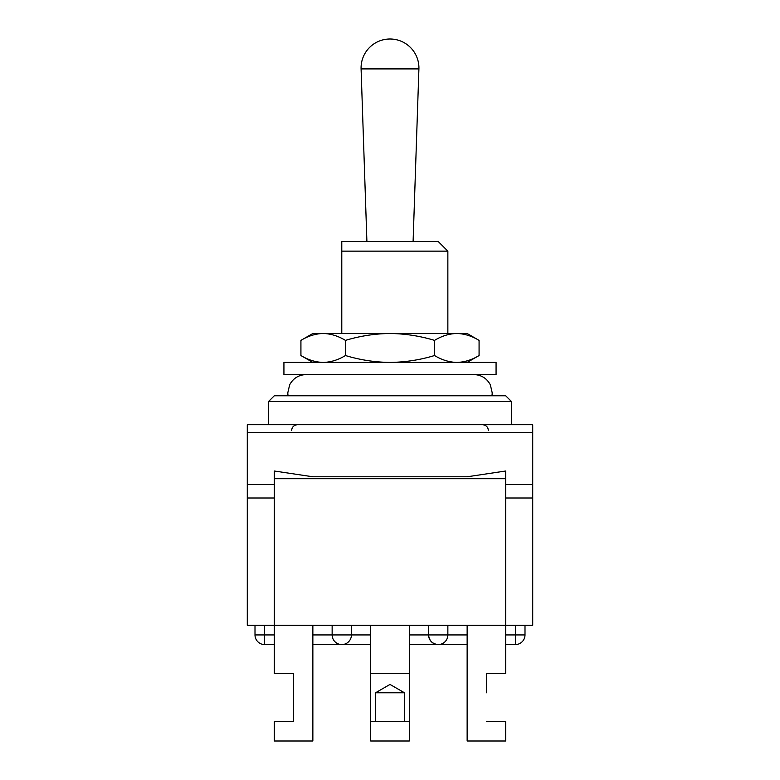 <?xml version="1.0" encoding="UTF-8"?>
<svg xmlns="http://www.w3.org/2000/svg" width="780" height="780" viewBox="0 0 780 780"><rect width="100%" height="100%" fill="white"/><g stroke="black" fill="none" stroke-linecap="round" stroke-linejoin="round"><path stroke-width="1.17" d="M268.495 401.573L274.287 395.782L505.713 395.782L511.505 401.573L268.495 401.573L268.495 424.71M361.091 68.903A28.928 28.928 0 0 1 390 39A28.928 28.928 0 0 1 418.909 68.903L361.091 68.903L366.902 241.498M341.786 251.14L341.786 241.498L438.214 241.498L447.856 251.14L341.786 251.14L341.786 333.489M345.462 340.382C338.189 335.985 330.769 333.684 323.193 333.489C315.607 333.674 308.178 335.975 300.924 340.382L312.858 333.489L390 333.489C374.917 333.665 360.067 335.965 345.462 340.382L345.462 355.534C360.067 359.95 374.917 362.252 390 362.417L496.07 362.417L496.07 374.575L283.93 374.575L283.93 362.417L390 362.417C405.269 362.222 420.118 359.921 434.538 355.534C441.811 359.931 449.231 362.232 456.807 362.417C464.392 362.232 471.822 359.941 479.076 355.534L479.076 340.382C471.802 335.985 464.383 333.684 456.807 333.489L467.142 333.489L479.076 340.382M434.538 340.382C420.118 335.995 405.269 333.694 390 333.489L456.807 333.489C449.221 333.674 441.792 335.975 434.538 340.382L434.538 355.534M300.924 340.382L300.924 355.534C308.197 359.931 315.617 362.232 323.193 362.417C330.779 362.232 338.208 359.941 345.462 355.534M312.858 634.93L332.144 634.93L332.144 625.287M409.285 644.572L438.214 644.572C432.403 643.958 429.185 640.741 428.571 634.93L447.856 634.93A9.643 9.643 0 0 1 438.214 644.572L409.285 644.572L438.214 644.572A9.643 9.643 0 0 1 428.571 634.93L428.571 625.287M505.713 484.497L532.711 484.497L532.711 625.287L505.713 625.287L505.713 478.715L274.287 478.715L274.287 625.287L505.713 625.287L505.713 673.501L486.427 673.501L486.427 684.431M293.572 673.501L293.572 721.715L274.287 721.715L293.572 721.715L293.572 673.501L293.572 692.786L293.572 673.501L293.572 692.786L293.572 673.501L293.572 692.786L293.572 673.501L274.287 673.501L274.287 625.287L247.289 625.287L247.289 424.71L532.711 424.71L532.711 432.432L247.289 432.432M467.142 634.93L447.856 634.93L447.856 625.287M312.858 644.572L341.786 644.572A9.643 9.643 0 0 1 332.144 634.93L351.429 634.93L351.429 625.287M505.713 644.572L515.356 644.572A9.643 9.643 0 0 0 524.999 634.93L524.999 625.287M255.002 625.287L255.002 634.93L264.644 634.93L264.644 644.572L274.287 644.572M370.715 634.93L351.429 634.93A9.643 9.643 0 0 1 341.786 644.572L370.715 644.572M438.214 644.572L467.142 644.572M532.711 484.497L532.711 432.432M274.287 478.715L274.287 471.003L312.858 476.785L467.142 476.785L505.713 471.003L505.713 478.715M505.713 721.715L486.427 721.715L505.713 721.715L505.713 741L467.142 741L467.142 625.287M486.427 692.786L486.427 673.501M274.287 721.715L274.287 741L312.858 741L312.858 625.287M375.531 692.786L404.469 692.786L390 684.431L375.531 692.786L375.531 721.715M370.715 721.715L370.715 673.501L409.285 673.501L409.285 741L370.715 741L370.715 721.715L409.285 721.715M404.469 721.715L404.469 692.786M409.285 634.93L428.571 634.93M505.713 634.93L515.356 634.93L515.356 625.287M515.356 644.572L515.356 634.93L524.999 634.93M274.287 634.93L264.644 634.93L264.644 625.287M274.287 484.497L247.289 484.497M511.505 424.71L511.505 401.573M413.098 241.498L418.909 68.903M447.856 333.489L447.856 251.14M312.858 362.417L300.924 355.534M467.142 362.417L479.076 355.534M255.002 634.93A9.643 9.643 0 0 0 264.644 644.572M488.358 430.502C488.046 427.021 486.115 425.09 482.576 424.71M505.713 498.001L532.711 498.001M274.287 498.001L247.289 498.001M291.642 430.502C291.954 427.021 293.885 425.09 297.424 424.71M409.285 625.287L409.285 673.501M370.715 625.287L370.715 673.501M288.015 395.782L287.781 392.896L289.653 384.832C293.192 378.281 298.672 374.868 306.111 374.575M491.985 395.782L492.219 392.896L490.347 384.832C486.808 378.281 481.328 374.868 473.889 374.575"/></g></svg>
